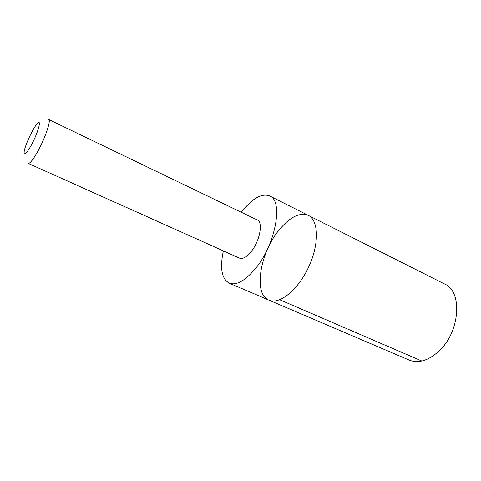 <?xml version="1.0" encoding="UTF-8"?>
<svg xmlns="http://www.w3.org/2000/svg" width="481" height="481" viewBox="0 0 481 481"><rect width="100%" height="100%" fill="white"/><g stroke="black" fill="none" stroke-linecap="round" stroke-linejoin="round"><path stroke-width="0.72" d="M279.641 229.317C290.235 216.799 299.795 212.151 308.309 215.386C318.711 220.208 319.408 244.071 308.64 267.069C297.998 290.121 279.299 304.966 268.909 300.126C252.91 294.047 260.167 252.068 279.641 229.317M409.229 360.113C418.38 363.648 428.198 360.732 438.684 351.352C460.113 332.179 462.86 291.354 444.612 284.012L308.309 215.386C318.711 220.208 319.408 244.071 308.64 267.069C297.998 290.121 279.299 304.966 268.909 300.126L409.229 360.113M223.376 250.908C219.727 268.013 221.651 278.752 229.154 283.129C236.099 285.684 244.625 281.12 254.726 269.45C275.421 245.484 283.748 200.781 269.691 195.941C261.796 193.055 252.615 198.148 242.147 211.219L241.33 212.289M250.902 251.924C259.788 241.432 263.444 222.138 257.221 219.937L48.617 119.456C51.569 119.925 44.228 140.753 36.328 153.956C32.353 160.6 29.642 163.744 28.193 163.378L239.466 258.123C242.616 259.283 246.428 257.215 250.902 251.924M30.171 147.168C37.644 134.53 42.695 116.667 36.815 124.194C32.684 128.944 25.18 145.082 24.212 151.299C23.683 155.91 25.673 154.533 30.171 147.168M279.732 299.759L421.837 361.033M229.154 283.129L268.909 300.126M269.691 195.941L308.309 215.386"/></g></svg>
